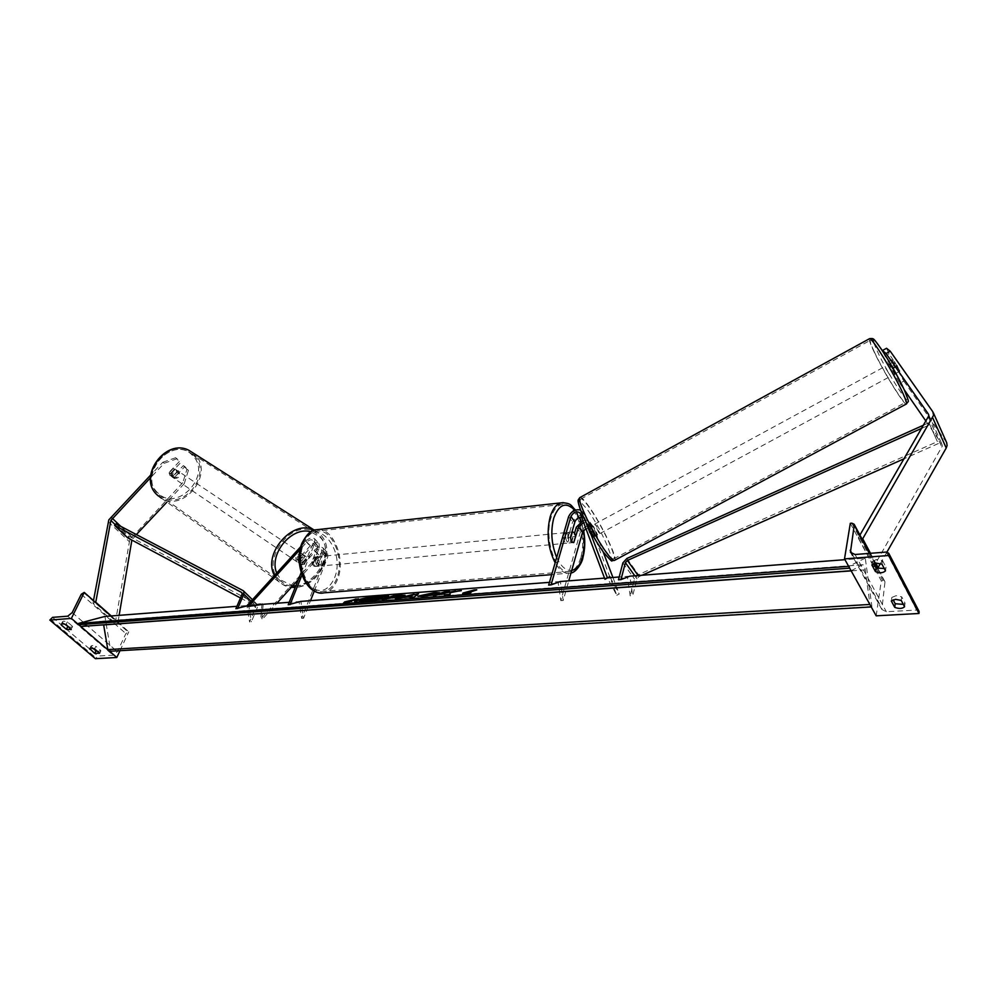 <?xml version="1.0" encoding="UTF-8"?>
<svg xmlns="http://www.w3.org/2000/svg" width="997" height="997" viewBox="0 0 997 997"><rect width="100%" height="100%" fill="white"/><g stroke="black" fill="none" stroke-linecap="round" stroke-linejoin="round"><path stroke-width="0.75" stroke-dasharray="4.99 3.74" d="M298.327 562.732C303.549 562.769 305.406 560.252 303.898 555.167L303.1 554.556C297.879 554.556 296.034 557.086 297.555 562.146L300.708 564.352L299.312 562.807L300.708 564.352L303.3 564.564L315.413 551.204C317.869 548.898 319.875 548.4 321.445 549.708L321.533 552.425L315.476 566.483C313.507 566.508 312.298 564.963 311.849 561.872L317.407 547.976L317.32 545.259C315.762 543.963 313.756 544.462 311.288 546.767L299.162 560.127M301.966 575.057L314.853 543.029L319.264 547.789L313.706 561.685C314.155 564.788 315.364 566.333 317.333 566.321L323.389 552.251L323.24 548.176C320.909 546.206 317.893 546.954 314.205 550.406L302.103 563.754L298.751 562.956L297.929 559.354L310.079 545.982C313.781 542.518 316.797 541.757 319.127 543.726L314.728 538.966C312.397 537.009 309.369 537.769 305.668 541.246L300.782 546.605M299.125 560.164L297.929 559.354M301.156 572.602L312.996 543.228L312.908 540.511C311.363 539.203 309.344 539.713 306.864 542.032L300.06 549.509M247.094 605.603L262.012 603.434L263.171 604.294L261.875 619.847L276.904 603.247M288.208 604.755L299 601.552L301.705 618.402L325.894 557.124L325.795 554.407C324.224 553.086 322.218 553.584 319.775 555.877L298.365 579.544M314.304 591.047L327.739 556.949L327.589 552.874C325.246 550.905 322.243 551.64 318.566 555.08L260.728 618.963L261.875 619.847M262.012 603.434L260.728 618.963M319.264 547.789L319.127 543.726M314.853 543.029L314.728 538.966M299 601.552L300.882 601.403L303.587 618.277L310.516 600.668M303.587 618.277L301.705 618.402M316.024 566.296L317.881 566.122M303.3 564.564L302.103 563.754M311.849 561.872L313.706 561.685M188.433 470.31L186.962 469.338L182.775 482.685L184.246 483.682L188.433 470.31L184.819 466.571L174.612 477.376L171.472 476.541L170.599 473.301L169.141 472.316L179.373 461.499L175.721 457.71L179.373 461.499M184.819 466.571L183.336 465.599L173.154 476.392L170.013 475.557L169.141 472.316M184.246 483.682L166.935 502.089M136.377 534.566L131.878 540.075M170.599 473.301L180.843 462.458M177.179 458.67L164.256 463.244L150.485 477.775M182.775 482.685L129.76 539.701L115.228 623.1L118.02 621.929L119.141 615.336M164.256 463.244L162.798 462.272L150.659 475.071M93.481 600.58L92.945 603.434L115.228 623.1M111.253 615.947L118.02 621.929M95.488 602.35L92.945 603.434M183.336 465.599L186.962 469.338M162.798 462.272L175.721 457.71M174.612 477.376L173.154 476.392M92.945 648.299L90.989 646.068L92.26 645.483L95.824 646.28L94.578 648.873M107.85 649.795L109.633 651.328M61.652 623.91L62.512 621.704L63.746 621.119L67.36 621.916L72.557 626.378L71.223 629.543M66.064 624.533L67.36 621.916M110.879 615.972L128.787 631.824L125.871 633.594L117.409 651.702L113.072 655.179L97.968 656.026L95.388 658.668M97.581 651.427L100.834 650.567L95.824 646.28M69.329 627.312L72.507 626.939M62.462 622.29L64.394 623.948M119.964 650.729L128.787 631.824M71.273 628.982L72.557 626.378M90.116 648.274L90.939 646.579M99.6 653.16L100.834 650.567M315.987 558.632L317.956 556.675C320.947 557.286 322.019 559.778 321.184 564.177L319.202 566.146C316.211 565.536 315.139 563.031 315.987 558.632M315.588 566.458L317.819 566.259L319.688 564.314L320.012 560.725L317.781 560.937L315.588 566.458L311.936 562.582L314.229 557.036L317.781 560.937M314.142 557.061L316.373 556.837L314.491 558.769L314.167 562.37L311.936 562.582M573.823 542.555L571.032 542.804L572.602 540.686L572.789 536.685L575.581 536.423M566.059 534.554L567.729 532.423C570.346 533.171 571.356 535.975 570.745 540.86L569.075 543.004C566.446 542.256 565.436 539.439 566.059 534.554M567.729 532.423L571.979 532.012L569.511 532.261L567.916 534.367L567.742 538.392L570.546 538.131M316.373 556.837L314.167 562.37M317.819 566.259L320.012 560.725M571.032 542.804L572.789 536.685M569.511 532.261L567.742 538.392M563.729 534.778L565.399 532.647C568.028 533.395 569.038 536.199 568.427 541.072L566.745 543.215C564.115 542.468 563.106 539.651 563.729 534.778M317.844 558.445L319.813 556.5C322.804 557.099 323.875 559.604 323.04 564.003L321.059 565.972C318.08 565.361 317.009 562.844 317.844 558.445M336.687 578.596C333.771 585.85 329.521 590.074 323.925 591.296C308.596 595.396 294.813 563.243 303.798 543.415C306.715 536.56 310.802 532.535 316.061 531.314C331.677 527.101 345.211 558.731 336.687 578.596M580.74 557.61C578.397 565.598 574.795 570.222 569.935 571.468C556.625 575.768 543.639 539.589 551.005 517.692C553.385 510.14 556.862 505.753 561.423 504.532C574.995 500.282 587.632 535.713 580.74 557.61M172.381 477.164L173.117 477.713C177.965 477.937 179.622 475.743 178.077 471.132L177.316 470.572C172.469 470.372 170.823 472.578 172.381 477.164M170.711 474.024L169.079 472.914L170.013 475.557L172.581 476.479L176.631 472.192L175.696 469.55L173.129 468.615L174.787 469.712L170.711 474.024L174.787 469.712M169.079 472.914L173.129 468.615M174.213 477.588L178.276 473.301L174.213 477.588L172.581 476.479M176.631 472.192L178.276 473.301M299.025 560.837L297.592 559.878L302.128 554.868C299.586 555.454 298.066 557.111 297.592 559.878M302.128 554.868L306.291 556.775L307.213 559.691L305.767 558.731L301.244 563.716L305.767 558.731M301.244 563.716L302.677 564.688L299.524 563.542M299.175 560.663L303.562 555.84M307.213 559.691L302.677 564.688M302.702 554.369L301.904 553.759C296.682 553.759 294.838 556.289 296.371 561.348L297.131 561.934C302.353 561.959 304.21 559.442 302.702 554.369M173.304 477.787C171.733 473.189 173.378 470.995 178.239 471.182L178.999 471.755C180.544 476.367 178.887 478.56 174.026 478.336L173.304 477.787M194.116 455.729C212.685 473.313 183.959 510.776 162.212 497.092L158.062 493.939C139.106 477.089 166.96 439.079 188.807 451.791L194.116 455.729M279.409 580.017L283.771 583.357C306.727 597.627 338.818 554.706 319.514 535.863L313.93 531.675C290.875 518.34 259.507 562.034 279.409 580.017M887.716 361.961L891.804 359.743L903.855 381.116L899.768 383.322L887.716 361.961L895.792 373.252M895.692 373.451L899.88 371.233L899.369 369.526L889.075 353.785L886.557 348.265M899.768 383.322L904.192 389.702M925.964 421.17L941.953 444.276L942.352 446.02L873.821 566.533L877.235 567.355M882.844 351.355L884.975 356.016L889.075 353.785M890.732 364.279L884.975 356.016M903.855 381.116L946.614 442.556M886.944 552.076L880.388 563.567M870.481 553.298L875.74 563.118M859.925 535.065L858.342 537.794L861.807 538.567M858.342 537.794L873.821 566.533M890.209 367.382L894.284 365.176M891.804 359.743L899.83 371.22M892.963 367.482L897.101 365.238M892.639 373.165L887.666 365.027L892.639 373.165M892.078 369.139L896.702 366.634L894.321 361.4L899.917 371.22L895.231 373.75L892.078 369.139L895.269 373.725L893.175 374.86M896.702 366.634L899.917 371.22M897.524 365.986L893.387 368.229M893.088 368.392L889.723 363.905L892.876 368.504M887.666 365.027L894.321 361.4M596.331 533.632L597.602 534.841L593.651 526.64L592.368 525.419L596.331 533.632M592.442 531.413L590.486 526.441L592.442 531.413L589.601 532.946L591.607 536.187L592.854 537.408L595.72 535.863L593.776 530.878L595.67 535.888M590.536 526.416L587.719 527.936L590.959 532.41L593.776 530.878M589.601 532.946L587.719 527.936M590.959 532.41L592.854 537.408M598.686 532.361L599.957 533.569L596.007 525.357L594.723 524.135L598.686 532.361M885.635 368.13L890.595 376.255L885.635 368.13M874.057 351.33C882.569 369.949 903.008 403.461 905.351 402.476C906.273 402.302 905.189 398.837 902.111 392.07C893.698 373.364 872.475 338.681 870.481 340.214C869.583 340.513 870.767 344.214 874.057 351.33M588.99 507.074C584.578 500.955 581.824 498.288 580.715 499.098C577.375 500.519 594.212 535.514 605.989 551.378C610.214 557.149 612.831 559.616 613.84 558.769C616.956 556.849 600.605 523.001 588.99 507.074M901.226 600.431L901.712 596.829L896.004 595.72L891.829 597.44L893.1 599.795M881.959 564.19L882.495 560.551L876.65 559.442L872.412 561.311L873.659 563.617M850.304 523.313L881.273 580.802L884.987 581.812L881.847 609.466L886.358 611.734L916.654 610.039L919.01 611.248M904.578 606.762L905.064 603.16L901.712 596.829M905.064 603.16L903.307 604.356M882.495 560.551L886.021 567.218L884.264 568.527M876.189 615.834L881.273 580.802M885.498 570.857L886.021 567.218M871.864 564.938L872.412 561.311M891.33 601.029L891.829 597.44M581.662 517.194L584.018 518.502L589.227 532.224L592.891 537.383L595.284 536.062L591.582 530.94L586.261 517.044C581.239 513.592 576.677 515.299 572.552 522.154L568.116 537.533C568.589 541.01 569.673 542.767 571.393 542.792L574.521 533.32M592.928 537.333L587.707 523.612L583.631 522.44M585.887 528.447L591.782 529.382L616.782 595.284L607.347 577.899L604.967 579.307M548.662 585.077L558.021 581.687L560.85 600.63L580.192 532.572C584.267 525.743 588.803 524.061 593.813 527.538L603.123 551.79M612.931 577.475L619.224 593.988L616.782 595.284M582.958 520.658C586.199 519.661 588.529 520.16 589.937 522.154L595.284 536.062M610.363 577.674L619.224 593.988M580.491 510.015L582.597 512.171L587.968 526.391M558.021 581.687L560.376 581.5L563.218 600.468L568.764 580.865M560.85 600.63L563.218 600.468M609.79 576.602L607.347 577.899M573.873 542.405L571.867 542.592M589.227 532.224L591.582 530.94M570.446 537.321L568.116 537.533M235.903 608.706L246.92 605.54L249.586 621.978L255.593 607.572L255.556 606.089L242.022 592.754M115.988 523.849L129.074 536.274L256.765 604.057L257.376 607.435L251.381 621.854L249.586 621.978M247.343 605.802L248.702 605.403L251.381 621.854M240.464 597.976L255.556 606.089M127.728 537.869L129.074 536.274M246.92 605.54L248.702 605.403M642.118 575.232L638.965 576.64L636.971 578.821L632.696 595.707L629.83 576.179L627.325 576.366L630.191 595.87L632.696 595.707M921.839 428.274L929.852 424.685L928.88 422.765L937.392 441.609L638.441 574.658L634.478 579.008L630.191 595.87M618.464 579.805L627.325 576.366M928.88 422.765L923.683 425.096M929.852 424.685L937.392 441.609M938.364 443.528L904.179 458.732M372.305 597.29L370.585 597.564M354.77 601.789L354.658 602.014C354.733 602.649 357.038 602.811 361.562 602.5C372.018 601.814 389.204 598.088 388.73 596.655L388.543 596.368M871.241 606.936L871.901 606.55L865.271 558.121L844.945 559.678M629.83 576.179L619.187 576.989M607.622 577.886L604.518 578.123M560.376 581.5L549.459 582.348M300.882 601.403L289.192 602.3M263.171 604.294L236.925 606.313M865.271 558.121L848.659 566.346M871.901 606.55L110.742 651.016L104.922 616.433M871.328 606.899L110.742 651.016M849.519 566.284L849.818 568.44M851.114 570.77L862.617 564.738C863.788 564.738 864.661 566.446 865.234 569.86L870.007 604.718M80.919 626.465L99.937 621.393L103.638 624.832M372.342 600.655L374.411 600.506M369.127 600.892L369.189 600.007M359.294 601.627L371.27 597.876L383.097 597.365M417.78 594.374L414.179 597.564L403.349 597.328M403.436 597.839L400.071 598.088M400.146 598.611L395.248 598.449M395.323 598.96L398.675 598.2M412.584 595.707L407.387 596.916M404.707 595.57L403.81 596.443L392.357 598.35L389.989 598.013M390.064 598.524L386.587 599.097M386.674 599.608L381.976 599.446M382.05 599.957L384.157 599.284M399.548 596.58L392.631 597.702M431.414 595.309L422.666 596.991L418.117 596.418M438.655 592.916L439.714 592.741M439.802 593.252L434.268 593.626M434.343 594.137L423.663 595.857M449.896 593.203L461.324 590.548M450.245 594.873L444.375 595.309M435.415 595.458L433.359 596.131L438.194 595.77L441.098 594.262M441.185 594.773L444.251 594.212M445.036 593.489L449.572 591.445M449.659 591.956L447.541 592.118M461.399 591.071L456.539 591.433M474.771 590.448L476.778 589.763M476.853 590.286L468.378 593.003M468.403 593.165L471.008 592.442M471.095 592.966L462.521 594.249M344.177 602.961L343.491 603.11M343.566 603.609L351.854 601.365M351.941 601.864L349.523 602.038L358.459 598.748M358.534 599.234L356.315 599.409M372.193 598.661L375.931 598.2M306.864 542.032L311.288 546.767M315.413 551.204L319.775 555.877M321.533 552.425L325.894 557.124M305.668 541.246L310.079 545.982M314.205 550.406L318.566 555.08M312.996 543.228L317.407 547.976M323.389 552.251L327.739 556.949M120.774 526.366L133.087 538.068M108.187 521.668L129.161 541.496M115.303 524.671L131.143 539.689M110.792 517.119L131.679 536.972M67.721 616.183L113.072 655.179M52.529 617.367L97.968 656.026M50.324 619.149L95.824 657.758M83.474 592.48L128.027 631.874M81.268 594.262L125.871 633.594M72.183 612.594L117.409 651.702M321.495 593.016L324.087 592.829C329.957 591.545 334.431 587.096 337.497 579.469C346.445 558.594 332.238 525.382 315.812 529.806M302.403 544.125C314.379 512.994 346.944 549.148 334.381 578.272C327.863 591.632 319.414 594.05 309.02 585.501C299.761 573.611 297.555 559.816 302.403 544.125M563.317 502.625C577.014 501.94 588.193 537.009 581.475 558.582C579.008 566.994 575.219 571.854 570.11 573.175C564.713 574.073 559.716 570.633 555.142 562.844M583.345 530.653L580.952 521.593M579.319 517.543L574.87 510.29M556.7 557.497C561.024 566.645 566.047 570.945 571.73 570.409M157.676 492.755C136.564 473.45 174.051 434.094 192.683 455.666C212.772 474.958 176.855 513.355 157.676 492.755M158.112 495.821L161.477 498.201C184.308 512.608 214.517 473.263 195.026 454.769L192.895 452.825M314.304 530.18L320.523 534.753C340.787 554.581 307.051 599.646 282.949 584.628L278.387 581.139L274.462 575.531M295.81 585.862C317.769 586.174 335.017 551.777 320.162 537.258L310.827 531.775M276.705 573.076L281.154 580.217L292.744 585.75M928.73 414.877L941.953 444.276M932.793 411.724L946.278 441.995M928.319 417.095L941.916 447.292M873.808 342.881L876.974 350.508C889.486 378.087 918.087 419.862 904.329 390.051M906.485 403.935L906.248 404.059C903.781 405.069 882.32 369.887 873.372 350.346C869.907 342.856 868.661 338.955 869.608 338.644M579.868 497.59C581.039 496.755 583.93 499.547 588.566 505.99C600.78 522.727 617.941 558.258 614.675 560.289L614.302 560.476M603.335 552.014C621.779 577.674 604.182 532.473 586.909 508.944L579.88 501.192M886.283 552.064L916.654 610.039M855.04 554.506L886.358 611.734M851.837 523.176L882.756 580.703M869.359 553.385L874.681 563.293M877.51 568.564L885.112 582.747M852.248 554.058L881.572 607.485M587.894 524.011L591.782 529.382M580.266 513.443L584.205 518.914M590.224 522.74L594.1 528.136M582.597 512.171L586.535 517.642M568.577 516.733L572.552 522.154M576.278 527.226L580.192 532.572M242.059 594.237L255.593 607.572M251.082 601.228L257.376 607.435M243.256 590.71L256.765 604.057M242.109 592.891L255.294 605.877M634.802 575.792L636.971 578.821M622.888 562.856L634.478 579.008M626.914 558.457L638.441 574.658M638.167 575.543L638.965 576.64M862.467 564.801L99.688 621.443M865.234 569.86L851.176 570.882M321.445 549.708L325.795 554.407M317.32 545.259L312.908 540.511M323.24 548.176L327.589 552.874M319.202 566.146L317.333 566.321M172.207 477.102L173.117 477.713M61.216 624.309L62.512 621.704M100.784 651.066L99.55 653.658M89.742 648.648L90.989 646.068M575.531 510.04L579.731 517.406M581.301 521.394L583.619 530.304M317.956 556.675L314.229 557.036M571.393 542.792L569.075 543.004M571.007 572.963L551.702 574.646M565.399 532.647L319.813 556.5M566.745 543.215L321.059 565.972M569.935 571.468L323.925 591.296M561.423 504.532L316.061 531.314M314.367 530.167L320.747 534.965C336.674 550.992 318.953 587.009 295.212 587.358M177.316 470.572L174.936 468.976M161.477 498.201L282.949 584.628L291.373 587.258M303.1 554.556L305.493 556.164M301.904 553.759L178.239 471.182M283.771 583.357L162.212 497.092M313.93 531.675L188.807 451.791M297.131 561.934L174.026 478.336M895.755 373.464L899.88 371.233M928.643 414.59L942.215 444.787M597.602 534.841L595.72 535.863M592.368 525.419L590.486 526.441M599.957 533.569L890.595 376.255M580.715 499.098L870.481 340.214M613.84 558.769L905.351 402.476M594.723 524.135L885.087 366.422M884.987 581.812L877.958 568.689M875.03 563.218L869.733 553.36M881.847 609.466L850.429 552.313M592.891 537.383L595.246 536.112M587.707 523.612L591.595 528.983M582.323 511.586L586.261 517.044M584.018 518.502L580.067 513.044M589.937 522.154L593.813 527.538M257.288 604.481L252.465 599.708M99.937 621.393L862.617 564.738"/><path stroke-width="1.5" d="M300.06 549.509L248.241 606.488L263.171 604.294L289.192 602.3M298.365 579.544L276.904 603.247M300.782 546.605L247.094 605.603L248.241 606.488M549.459 582.348L300.882 601.403L288.208 604.755L301.156 572.602M310.516 600.668L314.304 591.047M290.09 604.606L301.966 575.057M166.935 502.089L136.377 534.566M150.485 477.775L110.866 520.471L95.762 602.238L111.253 615.947M150.659 475.071L108.823 519.873L93.481 600.58M131.878 540.075L119.141 615.336M94.715 653.434L99.6 653.16L94.578 648.873L91.014 648.062L89.742 648.648L94.715 653.434L95.949 650.867L97.581 651.427M49.85 620.084L71.385 618.414L84.246 592.417L81.268 594.262L72.183 612.594L67.721 616.183L52.529 617.367L49.85 620.084L95.388 658.668L116.799 657.497L119.964 650.729M71.385 618.414L107.85 649.795M103.638 624.832L107.813 649.595L116.799 657.497M61.166 624.895L62.45 623.723L66.064 624.533L71.223 629.543L66.375 629.331L61.166 624.895L61.652 623.91M95.949 650.867L92.945 648.299M64.394 623.948L69.329 627.312M84.246 592.417L110.879 615.972M66.375 629.331L67.659 626.727M89.693 649.159L90.116 648.274M572.315 531.987L572.39 531.974C573.911 531.924 574.97 533.407 575.581 536.423L573.736 542.58C572.216 542.63 571.144 541.147 570.546 538.131L572.39 531.974M895.792 373.252L890.732 364.279M904.192 389.702L925.964 421.17M886.084 353.486L890.246 351.218L886.557 348.265L882.445 350.508L886.084 353.486L928.381 414.079L928.78 415.811L859.925 535.065M882.445 350.508L882.844 351.355M890.246 351.218L932.793 411.724L933.603 415.201L862.704 538.766L870.481 553.298M946.614 442.556L947.113 445.472L946.228 448.014L886.944 552.076M880.388 563.567L878.12 567.555L877.235 567.355M875.74 563.118L878.12 567.555M861.807 538.567L862.704 538.766M894.72 607.323L891.33 601.029L895.505 599.322L901.226 600.431L904.578 606.762C902.26 608.781 898.982 608.968 894.72 607.323L895.219 603.733L893.1 599.795M844.509 558.893L876.189 615.834L918.985 613.479L888.639 555.503L844.509 558.893L850.304 523.313L851.837 523.176L854.117 524.235L854.23 525.182L850.429 552.313L855.04 554.506L886.283 552.064L888.701 553.235L888.639 555.503M876.114 563.081L881.959 564.19L885.498 570.857C883.168 573.026 879.828 573.275 875.453 571.58L871.864 564.938L876.114 563.081M903.307 604.356L895.219 603.733M884.264 568.527L875.989 567.954L873.659 563.617M888.701 553.235L919.01 611.248L918.985 613.479M875.453 571.58L875.989 567.954M580.491 510.015C575.232 509.043 571.256 511.287 568.577 516.733L548.662 585.077L551.042 584.903L570.907 516.483C573.674 511.897 576.727 510.751 580.067 513.044L604.967 579.307L609.79 576.602L610.363 577.674M583.631 522.44L578.596 526.989L573.736 542.58C572.016 542.542 570.92 540.798 570.446 537.321L574.883 521.917C576.179 518.901 578.434 517.331 581.662 517.194M568.764 580.865L582.51 532.348L585.887 528.447M603.123 551.79L612.931 577.475M587.968 526.391L607.435 577.986M551.042 584.903L560.376 581.5L604.518 578.123M574.521 533.32L576.278 527.226L582.958 520.658M252.465 599.708L243.256 590.71L115.988 523.849L114.618 525.456L241.773 592.542L242.059 594.237L235.903 608.706L247.343 605.802M243.779 591.134L243.841 594.087L237.697 608.569M114.618 525.456L127.728 537.869L240.464 597.976M921.839 428.274L627.412 560.451L625.393 562.657L620.981 579.618L629.83 576.179L844.945 559.678M923.683 425.096L626.914 558.457L622.888 562.856L618.464 579.805L620.981 579.618M904.179 458.732L642.118 575.232M388.543 596.368L372.305 597.29M370.585 597.564C361.749 599.097 356.477 600.518 354.77 601.789M381.577 595.67C371.196 596.393 354.234 600.044 354.571 601.503C354.658 602.151 356.951 602.313 361.487 602.001C371.931 601.303 389.129 597.577 388.656 596.144C388.543 595.496 386.188 595.346 381.577 595.67M619.187 576.989L607.622 577.886M236.925 606.313L104.922 616.433L78.651 623.374L80.794 626.49L850.902 570.758M848.659 566.346L78.651 623.374M349.448 601.54L358.459 598.748L344.626 601.901L343.491 603.11L349.498 601.852M432.872 595.035L422.578 596.468L417.83 596.169L434.804 592.505L439.714 592.741L423.588 595.346L432.872 595.035M409.917 596.842L395.248 598.449L418.566 593.801L414.104 597.041L410.004 597.353M403.735 595.932L381.976 599.446L393.79 595.683L400.894 595.147L405.081 595.271L403.735 595.932M455.567 590.984L444.961 592.978L449.572 591.445L444.774 591.807L433.284 595.608L444.176 593.689L444.301 594.785L450.158 594.349L449.821 592.679L461.324 590.548L444.961 592.978M462.957 593.041L474.098 589.962L476.778 589.763L468.316 592.642L471.008 592.442L462.521 594.249L462.957 593.041L465.636 592.841M849.818 568.44L851.114 570.77L80.794 626.49M870.007 604.718L871.228 606.936L109.782 651.29M369.189 600.007L363.83 601.291L359.219 601.129L371.196 597.377L382.935 596.792L381.726 598.05L374.648 599.471L374.461 600.294M367.469 600.144L369.376 599.484L369.127 600.892L372.342 600.655M383.022 596.891L374.573 598.973L374.324 599.995L369.052 600.393M363.83 601.291L359.219 601.129M367.395 599.633L363.743 600.78M398.675 598.2L414.091 594.137M414.166 594.648L417.78 594.374M407.312 596.405L411.163 596.63L412.509 595.197L407.312 596.405L412.509 595.197M384.157 599.284L393.79 595.683M393.865 596.181L404.707 595.57M392.556 597.203L394.824 597.539L399.548 596.58L395.659 596.206L392.556 597.203L399.473 596.081M418.117 596.418L438.655 592.916M423.588 595.346L425.756 596.007L430.978 594.735M450.133 594.349L449.821 592.679M444.313 594.785L444.176 593.689M447.541 592.118L444.774 591.807M444.849 592.318L435.415 595.458M456.539 591.433L455.654 591.508M465.711 593.365L474.098 589.962M462.807 594.187L463.032 593.564M347.031 601.727L344.626 601.901M347.106 602.225L356.054 598.923M375.819 597.702L369.999 598.823L372.978 598.599L377.34 597.726L372.853 597.926M372.928 598.424L372.193 598.661M112.175 518.191L120.774 526.366M110.866 520.471L115.303 524.671M131.143 539.689L131.816 540.324M555.142 562.844C547.951 548.188 546.306 532.797 550.219 516.658C552.724 508.732 556.376 504.121 561.174 502.849L315.812 529.806C310.304 531.077 306.017 535.314 302.938 542.505C293.504 563.33 307.973 597.128 324.087 592.829L551.702 574.646M575.531 510.04C570.907 506.04 572.041 502.812 561.174 502.849L563.317 502.625M571.73 570.409C576.64 569.412 580.279 564.888 582.647 556.849C584.765 548.861 585.002 540.125 583.345 530.653M580.952 521.593L579.319 517.543M574.87 510.29C566.097 501.441 559.068 504.021 553.771 518.041C550.444 531.177 551.416 544.325 556.7 557.497M192.895 452.825L189.405 450.607C166.462 437.284 137.212 477.227 157.14 494.911L161.477 498.201M274.462 575.531C262.136 553.522 293.243 518.428 314.304 530.18M310.827 531.775C291.884 525.905 268.505 553.996 276.705 573.076M292.744 585.75L295.81 585.862M928.381 414.079L928.73 414.877M932.694 417.768L946.228 448.014M902.846 393.13C906.086 400.233 907.208 403.872 906.248 404.059L614.675 560.289C613.616 561.174 610.874 558.594 606.425 552.537C594.062 535.875 576.353 499.073 579.868 497.59L869.608 338.644C871.69 337.011 894.01 373.489 902.846 393.13M904.329 390.051C893.848 366.672 868.063 327.066 873.808 342.881M579.88 501.192C573.088 496.867 590.436 534.704 603.335 552.014M888.826 554.195L919.147 612.195M854.23 525.182L869.359 553.385M874.681 563.293L877.51 568.564M850.192 550.319L852.248 554.058M578.596 526.989L582.51 532.348M570.907 516.483L574.883 521.917M243.841 594.087L251.082 601.228M625.393 562.657L634.802 575.792M627.412 560.451L638.167 575.543M849.668 568.165L78.875 624.708M851.176 570.882L103.651 624.92M869.858 604.456L107.813 649.595M315.812 529.806C311.4 529.731 306.814 534.143 302.016 543.016C293.504 562.408 304.845 593.477 321.495 593.016M579.731 517.406L581.301 521.394M583.619 530.304C585.364 540.15 585.114 549.31 582.884 557.772C582.323 562.782 575.481 572.901 571.007 572.963M157.028 494.811C137.025 476.778 166.013 437.197 189.405 450.607L314.367 530.167M295.212 587.358L291.373 587.258M157.102 494.886L158.112 495.821M933.342 412.758L946.826 443.029M869.608 338.644C874.319 338.319 872.948 337.771 881.884 349.897C890.583 363.431 898.11 376.903 904.478 390.326C910.087 404.869 908.529 399.872 906.485 403.935M614.302 560.476L611.846 560.576C612.507 562.296 609.703 559.504 603.447 552.226C594.013 538.505 586.348 524.385 580.441 509.891C577.151 498.662 577.55 501.155 579.868 497.59M877.958 568.689L875.03 563.218M869.733 553.36L854.117 524.235"/></g></svg>
